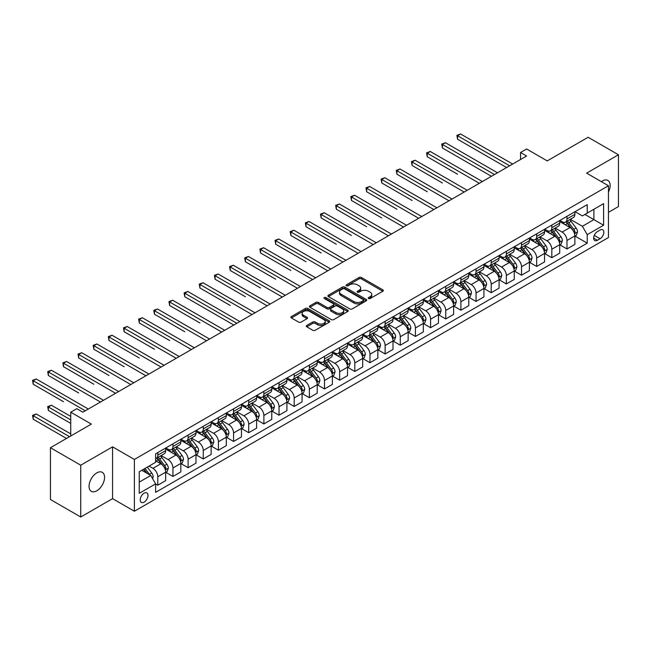 <?xml version="1.0" encoding="UTF-8"?>
<svg xmlns="http://www.w3.org/2000/svg" width="651" height="651" viewBox="0 0 651 651"><rect width="100%" height="100%" fill="white"/><g stroke="black" fill="none" stroke-linecap="round" stroke-linejoin="round"><path stroke-width="0.98" d="M368.547 298.532A1.18 0.684 0 0 0 370.207 298.532L382.853 291.233A1.684 0.968 0 0 0 383.349 290.549A1.684 0.968 0 0 0 382.853 289.858L361.435 277.497A1.684 0.968 0 0 0 359.051 277.497L346.405 284.796A1.18 0.684 0 0 0 346.063 285.276A1.18 0.684 0 0 0 346.405 285.756A1.18 0.684 0 0 0 348.073 285.756L349.709 284.812A5.387 3.109 0 0 1 357.326 284.812L359.116 285.838A5.387 3.109 0 0 1 360.695 288.043A5.387 3.109 0 0 1 359.116 290.24L357.48 291.184A1.18 0.684 0 0 0 357.13 291.664A1.18 0.684 0 0 0 357.48 292.144A1.18 0.684 0 0 0 359.14 292.144L360.776 291.2A5.387 3.109 0 0 1 368.393 291.2L370.183 292.234A5.387 3.109 0 0 1 371.762 294.431A5.387 3.109 0 0 1 370.183 296.628L368.547 297.572A1.18 0.684 0 0 0 368.197 298.052A1.18 0.684 0 0 0 368.547 298.532L368.547 297.572M96.812 490.797A10.977 6.339 120 0 0 103.973 481.13A10.977 6.339 120 0 0 102.297 472.341A10.977 6.339 120 0 0 96.812 472.878A10.977 6.339 120 0 0 89.643 482.554A10.977 6.339 120 0 0 91.319 491.342A10.977 6.339 120 0 0 96.812 490.797M608.449 192.045A10.977 6.339 120 0 0 607.871 180.449A10.977 6.339 120 0 0 602.387 180.986A10.977 6.339 120 0 0 601.361 181.662M144.091 502.141A5.485 3.165 120 0 0 147.679 497.307A5.485 3.165 120 0 0 146.833 492.913A5.485 3.165 120 0 0 144.091 493.181A5.485 3.165 120 0 0 140.51 498.015A5.485 3.165 120 0 0 141.348 502.409A5.485 3.165 120 0 0 144.091 502.141M306.808 325.451A1.684 0.968 0 0 0 306.32 326.143A1.684 0.968 0 0 0 306.808 326.826L312.822 330.293A1.684 0.968 0 0 0 315.198 330.293L329.243 322.188A1.684 0.968 0 0 0 329.731 321.504A1.684 0.968 0 0 0 329.243 320.813L307.825 308.444A1.684 0.968 0 0 0 305.441 308.444L291.396 316.557A1.684 0.968 0 0 0 290.907 317.24A1.684 0.968 0 0 0 291.396 317.932L298.654 322.123A1.684 0.968 0 0 0 301.039 322.123L307.044 318.648A1.684 0.968 0 0 0 307.541 317.965A1.684 0.968 0 0 0 307.044 317.273L303.447 315.198A4.5 2.596 0 0 1 302.129 313.359A4.5 2.596 0 0 1 304.912 310.958A4.5 2.596 0 0 1 309.811 311.52L323.913 319.665A4.5 2.596 0 0 1 325.24 321.504A4.5 2.596 0 0 1 322.457 323.905A4.5 2.596 0 0 1 317.55 323.335L315.198 321.985A1.684 0.968 0 0 0 312.822 321.985L306.808 325.451L306.808 326.826L312.822 323.384L312.822 321.985M608.449 212.348L618.45 206.57L618.45 154.775L588.138 137.271L547.222 160.903L526.61 148.998L520.548 152.497L526.61 155.996L82.864 412.189L76.802 408.69L70.739 412.189L70.739 435.991M80.74 465.213L80.74 517.016L112.566 498.642L112.566 446.838L80.74 465.213L50.436 447.717L91.352 424.094L70.739 412.189M112.566 446.838L134.391 459.443L608.449 185.747L608.449 237.55L134.391 511.238L134.391 459.443M618.45 154.775L586.624 173.15L608.449 185.747M349.831 308.924A1.684 0.968 0 0 0 352.207 308.924L366.253 300.819A1.684 0.968 0 0 0 366.749 300.135A1.684 0.968 0 0 0 366.253 299.444L344.835 287.075A1.684 0.968 0 0 0 342.45 287.075L328.413 295.188A1.684 0.968 0 0 0 327.917 295.871A1.684 0.968 0 0 0 328.413 296.563L349.831 308.924M324.776 298.793A1.18 0.684 0 0 1 325.972 298.955L325.972 297.556L347.748 310.128A1.684 0.968 0 0 1 348.244 310.82A1.684 0.968 0 0 1 347.748 311.503L333.703 319.608A1.684 0.968 0 0 1 331.326 319.608L309.9 307.248L309.9 305.872A1.684 0.968 0 0 0 309.412 306.556A1.684 0.968 0 0 0 309.9 307.248M309.9 305.872L315.914 302.398A1.684 0.968 0 0 1 318.29 302.398L326.981 307.418A1.684 0.968 0 0 0 329.365 307.418L333.345 305.116A1.684 0.968 0 0 0 333.841 304.424A1.684 0.968 0 0 0 333.345 303.74L324.304 298.516A1.18 0.684 0 0 1 323.962 298.036A1.18 0.684 0 0 1 324.686 297.409A1.18 0.684 0 0 1 325.972 297.556M80.74 517.016L50.436 499.512L50.436 447.717M600.084 230.055L597.415 231.601A5.314 3.068 120 0 0 593.94 236.28A5.314 3.068 120 0 0 594.754 240.544A5.314 3.068 120 0 0 597.415 240.276L600.084 238.738A5.314 3.068 120 0 0 603.55 234.051A5.314 3.068 120 0 0 602.736 229.795A5.314 3.068 120 0 0 600.084 230.055M575.045 211.681L582.385 215.92L587.226 213.121L587.226 204.65L155.613 453.845L155.613 462.308L139.241 471.763L139.241 493.32L155.613 483.872L155.613 492.343L587.226 243.149L587.226 234.677L582.385 226.279L570.325 219.314M587.226 213.121L603.599 203.665L603.599 225.23L587.226 234.677M112.566 498.642L134.391 511.238M520.548 152.497L520.548 159.495M584.923 214.448L593.899 219.631L593.899 209.264L603.599 203.665M582.385 226.279L593.899 219.631L603.599 225.23M139.241 482.122L150.763 475.474L141.788 470.291M155.613 483.937L157.794 485.198L157.794 476.727A6.86 3.963 -120 0 0 152.944 468.329L149.063 466.092M157.794 485.198L165.671 480.65L165.671 472.178A6.86 3.963 -120 0 0 160.821 463.781L155.613 460.77M165.859 472.357L172.946 476.451L172.946 467.979A6.86 3.963 -120 0 0 168.096 459.582L161.139 455.562M172.946 476.451L180.832 471.902L180.832 463.431A6.86 3.963 -120 0 0 175.982 455.033L165.671 449.084M181.011 463.61L188.106 467.703L188.106 459.232A6.86 3.963 -120 0 0 183.256 450.834L176.291 446.814M188.106 467.703L195.984 463.154L195.984 454.683A6.86 3.963 -120 0 0 191.134 446.285L180.832 440.328M196.163 454.854L203.258 458.955L203.258 450.484A6.86 3.963 -120 0 0 198.409 442.086L191.443 438.058M203.258 458.955L211.136 454.398L211.136 445.935A6.86 3.963 -120 0 0 206.286 437.529L195.984 431.58M211.323 446.106L218.41 450.199L218.41 441.736A6.86 3.963 -120 0 0 213.561 433.33L206.603 429.31M218.41 450.199L226.296 445.65L226.296 437.179A6.86 3.963 -120 0 0 221.446 428.781L211.136 422.833M226.475 437.358L233.571 441.451L233.571 432.98A6.86 3.963 -120 0 0 228.721 424.582L221.755 420.562M233.571 441.451L241.448 436.902L241.448 428.431A6.86 3.963 -120 0 0 236.598 420.033L226.296 414.085M241.635 428.61L248.723 432.703L248.723 424.232A6.86 3.963 -120 0 0 243.873 415.834L236.907 411.814M248.723 432.703L256.608 428.155L256.608 419.683A6.86 3.963 -120 0 0 251.758 411.286L241.448 405.337M256.787 419.854L263.883 423.956L263.883 415.484A6.86 3.963 -120 0 0 259.033 407.087L252.067 403.067M263.883 423.956L271.76 419.407L271.76 410.936A6.86 3.963 -120 0 0 266.91 402.53L256.608 396.581M271.939 411.106L279.035 415.2L279.035 406.737A6.86 3.963 -120 0 0 274.185 398.331L267.219 394.311M279.035 415.2L286.912 410.651L286.912 402.18A6.86 3.963 -120 0 0 282.062 393.782L271.76 387.833M287.099 402.359L294.187 406.452L294.187 397.981A6.86 3.963 -120 0 0 289.337 389.583L282.379 385.563M294.187 406.452L302.072 401.903L302.072 393.432A6.86 3.963 -120 0 0 297.222 385.034L286.912 379.085M302.251 393.611L309.347 397.704L309.347 389.233A6.86 3.963 -120 0 0 304.497 380.835L297.531 376.815M309.347 397.704L317.224 393.155L317.224 384.684A6.86 3.963 -120 0 0 312.374 376.286L302.072 370.338M317.403 384.855L324.499 388.956L324.499 380.485A6.86 3.963 -120 0 0 319.649 372.087L312.683 368.067M324.499 388.956L332.384 384.407L332.384 375.936A6.86 3.963 -120 0 0 327.534 367.53L317.224 361.582M332.563 376.107L339.651 380.2L339.651 371.737A6.86 3.963 -120 0 0 334.809 363.331L327.844 359.311M339.651 380.2L347.536 375.651L347.536 367.18A6.86 3.963 -120 0 0 342.686 358.782L332.384 352.834M347.715 367.359L354.811 371.452L354.811 362.981A6.86 3.963 -120 0 0 349.961 354.583L342.996 350.563M354.811 371.452L362.688 366.904L362.688 358.432A6.86 3.963 -120 0 0 357.838 350.035L347.536 344.086M362.876 358.611L369.963 362.705L369.963 354.234A6.86 3.963 -120 0 0 365.113 345.836L358.156 341.816M369.963 362.705L377.849 358.156L377.849 349.685A6.86 3.963 -120 0 0 372.999 341.287L362.688 335.338M378.028 349.856L385.123 353.957L385.123 345.486A6.86 3.963 -120 0 0 380.274 337.088L373.308 333.068M385.123 353.957L393.001 349.408L393.001 340.937A6.86 3.963 -120 0 0 388.151 332.531L377.849 326.582M393.18 341.108L400.275 345.201L400.275 336.738A6.86 3.963 -120 0 0 395.426 328.332L388.46 324.312M400.275 345.201L408.153 340.652L408.153 332.181A6.86 3.963 -120 0 0 403.311 323.783L393.001 317.834M408.34 332.36L415.428 336.453L415.428 327.982A6.86 3.963 -120 0 0 410.578 319.584L403.62 315.564M415.428 336.453L423.313 331.904L423.313 323.433A6.86 3.963 -120 0 0 418.463 315.035L408.153 309.087M423.492 323.612L430.588 327.705L430.588 319.234A6.86 3.963 -120 0 0 425.738 310.836L418.772 306.816M430.588 327.705L438.465 323.156L438.465 314.685A6.86 3.963 -120 0 0 433.615 306.287L423.313 300.339M438.652 314.864L445.74 318.957L445.74 310.486A6.86 3.963 -120 0 0 440.89 302.088L433.932 298.068M445.74 318.957L453.625 314.409L453.625 305.937A6.86 3.963 -120 0 0 448.775 297.54L438.465 291.583M453.804 306.108L460.9 310.21L460.9 301.738A6.86 3.963 -120 0 0 456.05 293.332L449.084 289.313M460.9 310.21L468.777 305.653L468.777 297.19A6.86 3.963 -120 0 0 463.927 288.784L453.625 282.835M468.956 297.361L476.052 301.454L476.052 292.983A6.86 3.963 -120 0 0 471.202 284.585L464.236 280.565M476.052 301.454L483.929 296.905L483.929 288.434A6.86 3.963 -120 0 0 479.079 280.036L468.777 274.087M484.116 288.613L491.204 292.706L491.204 284.235A6.86 3.963 -120 0 0 486.354 275.837L479.396 271.817M491.204 292.706L499.089 288.157L499.089 279.686A6.86 3.963 -120 0 0 494.239 271.288L483.929 265.339M499.268 279.865L506.364 283.958L506.364 275.487A6.86 3.963 -120 0 0 501.514 267.089L494.548 263.069M506.364 283.958L514.241 279.409L514.241 270.938A6.86 3.963 -120 0 0 509.391 262.54L499.089 256.584M514.428 271.109L521.516 275.21L521.516 266.739A6.86 3.963 -120 0 0 516.666 258.333L509.7 254.313M521.516 275.21L529.401 270.653L529.401 262.19A6.86 3.963 -120 0 0 524.551 253.784L514.241 247.836M529.58 262.361L536.676 266.454L536.676 257.983A6.86 3.963 -120 0 0 531.826 249.585L524.861 245.565M536.676 266.454L544.553 261.905L544.553 253.434A6.86 3.963 -120 0 0 539.703 245.036L529.401 239.088M544.732 253.613L551.828 257.706L551.828 249.235A6.86 3.963 -120 0 0 546.978 240.837L540.013 236.818M551.828 257.706L559.705 253.158L559.705 244.686A6.86 3.963 -120 0 0 554.855 236.289L544.553 230.34M559.893 244.866L566.98 248.959L566.98 240.488A6.86 3.963 -120 0 0 562.13 232.09L555.173 228.07M566.98 248.959L574.866 244.41L574.866 235.939A6.86 3.963 -120 0 0 570.016 227.541L559.705 221.584M559.893 220.429L562.13 221.731A6.86 3.963 -120 0 0 565.564 222.064A6.86 3.963 -120 0 0 566.98 218.931L566.98 216.335M544.732 229.185L546.978 230.478A6.86 3.963 -120 0 0 550.404 230.82A6.86 3.963 -120 0 0 551.828 227.679L551.828 225.083M529.58 237.932L531.826 239.226A6.86 3.963 -120 0 0 535.252 239.568A6.86 3.963 -120 0 0 536.676 236.427L536.676 233.839M514.428 246.68L516.666 247.974A6.86 3.963 -120 0 0 520.1 248.316A6.86 3.963 -120 0 0 521.516 245.175L521.516 242.587M499.268 255.428L501.514 256.73A6.86 3.963 -120 0 0 504.94 257.064A6.86 3.963 -120 0 0 506.364 253.931L506.364 251.335M484.116 264.184L486.354 265.478A6.86 3.963 -120 0 0 489.788 265.82A6.86 3.963 -120 0 0 491.204 262.678L491.204 260.083M468.956 272.932L471.202 274.226A6.86 3.963 -120 0 0 474.628 274.567A6.86 3.963 -120 0 0 476.052 271.426L476.052 268.839M453.804 281.68L456.05 282.973A6.86 3.963 -120 0 0 459.476 283.315A6.86 3.963 -120 0 0 460.9 280.174L460.9 277.586M438.652 290.427L440.89 291.729A6.86 3.963 -120 0 0 444.324 292.063A6.86 3.963 -120 0 0 445.74 288.922L445.74 286.334M423.492 299.183L425.738 300.477A6.86 3.963 -120 0 0 429.164 300.819A6.86 3.963 -120 0 0 430.588 297.678L430.588 295.082M408.34 307.931L410.578 309.225A6.86 3.963 -120 0 0 414.012 309.567A6.86 3.963 -120 0 0 415.428 306.426L415.428 303.838M393.18 316.679L395.426 317.973A6.86 3.963 -120 0 0 398.851 318.315A6.86 3.963 -120 0 0 400.275 315.174L400.275 312.586M378.028 325.427L380.274 326.729A6.86 3.963 -120 0 0 383.699 327.062A6.86 3.963 -120 0 0 385.123 323.921L385.123 321.334M362.876 334.183L365.113 335.477A6.86 3.963 -120 0 0 368.547 335.818A6.86 3.963 -120 0 0 369.963 332.677L369.963 330.081M347.715 342.931L349.961 344.224A6.86 3.963 -120 0 0 353.387 344.566A6.86 3.963 -120 0 0 354.811 341.425L354.811 338.837M332.563 351.678L334.809 352.972A6.86 3.963 -120 0 0 338.235 353.314A6.86 3.963 -120 0 0 339.651 350.173L339.651 347.585M317.403 360.426L319.649 361.72A6.86 3.963 -120 0 0 323.083 362.062A6.86 3.963 -120 0 0 324.499 358.921L324.499 356.333M302.251 369.182L304.497 370.476A6.86 3.963 -120 0 0 307.923 370.81A6.86 3.963 -120 0 0 309.347 367.677L309.347 365.081M287.099 377.93L289.337 379.224A6.86 3.963 -120 0 0 292.771 379.566A6.86 3.963 -120 0 0 294.187 376.424L294.187 373.837M271.939 386.678L274.185 387.972A6.86 3.963 -120 0 0 277.611 388.313A6.86 3.963 -120 0 0 279.035 385.172L279.035 382.585M256.787 395.426L259.033 396.719A6.86 3.963 -120 0 0 262.459 397.061A6.86 3.963 -120 0 0 263.883 393.92L263.883 391.332M241.635 404.181L243.873 405.475A6.86 3.963 -120 0 0 247.307 405.809A6.86 3.963 -120 0 0 248.723 402.676L248.723 400.08M226.475 412.929L228.721 414.223A6.86 3.963 -120 0 0 232.147 414.565A6.86 3.963 -120 0 0 233.571 411.424L233.571 408.836M211.323 421.677L213.561 422.971A6.86 3.963 -120 0 0 216.995 423.313A6.86 3.963 -120 0 0 218.41 420.172L218.41 417.584M196.163 430.425L198.409 431.719A6.86 3.963 -120 0 0 201.834 432.061A6.86 3.963 -120 0 0 203.258 428.919L203.258 426.332M181.011 439.181L183.256 440.475A6.86 3.963 -120 0 0 186.682 440.808A6.86 3.963 -120 0 0 188.106 437.675L188.106 435.08M165.859 447.929L168.096 449.223A6.86 3.963 -120 0 0 171.53 449.564A6.86 3.963 -120 0 0 172.946 446.423L172.946 443.836M575.045 236.11L587.226 243.149M565.564 222.064L573.441 217.515A6.86 3.963 -120 0 0 574.866 214.374L574.866 211.787M550.404 230.82L558.289 226.263A6.86 3.963 -120 0 0 559.705 223.13L559.705 220.534M535.252 239.568L543.129 235.019A6.86 3.963 -120 0 0 544.553 231.878L544.553 229.29M520.1 248.316L527.977 243.767A6.86 3.963 -120 0 0 529.401 240.626L529.401 238.038M504.94 257.064L512.825 252.515A6.86 3.963 -120 0 0 514.241 249.374L514.241 246.786M489.788 265.82L497.665 261.263A6.86 3.963 -120 0 0 499.089 258.13L499.089 255.534M474.628 274.567L482.513 270.019A6.86 3.963 -120 0 0 483.929 266.877L483.929 264.29M459.476 283.315L467.353 278.766A6.86 3.963 -120 0 0 468.777 275.625L468.777 273.038M444.324 292.063L452.201 287.514A6.86 3.963 -120 0 0 453.625 284.373L453.625 281.785M429.164 300.819L437.049 296.262A6.86 3.963 -120 0 0 438.465 293.129L438.465 290.533M414.012 309.567L421.889 305.018A6.86 3.963 -120 0 0 423.313 301.877L423.313 299.289M398.851 318.315L406.737 313.766A6.86 3.963 -120 0 0 408.153 310.625L408.153 308.037M383.699 327.062L391.585 322.514A6.86 3.963 -120 0 0 393.001 319.372L393.001 316.785M368.547 335.818L376.424 331.261A6.86 3.963 -120 0 0 377.849 328.128L377.849 325.533M353.387 344.566L361.272 340.017A6.86 3.963 -120 0 0 362.688 336.876L362.688 334.288M338.235 353.314L346.112 348.765A6.86 3.963 -120 0 0 347.536 345.624L347.536 343.036M323.083 362.062L330.96 357.513A6.86 3.963 -120 0 0 332.384 354.372L332.384 351.784M307.923 370.81L315.808 366.261A6.86 3.963 -120 0 0 317.224 363.128L317.224 360.532M292.771 379.566L300.648 375.017A6.86 3.963 -120 0 0 302.072 371.876L302.072 369.28M277.611 388.313L285.496 383.764A6.86 3.963 -120 0 0 286.912 380.623L286.912 378.036M262.459 397.061L270.336 392.512A6.86 3.963 -120 0 0 271.76 389.371L271.76 386.784M247.307 405.809L255.184 401.26A6.86 3.963 -120 0 0 256.608 398.119L256.608 395.531M232.147 414.565L240.032 410.016A6.86 3.963 -120 0 0 241.448 406.875L241.448 404.279M216.995 423.313L224.872 418.764A6.86 3.963 -120 0 0 226.296 415.623L226.296 413.035M201.834 432.061L209.72 427.512A6.86 3.963 -120 0 0 211.136 424.371L211.136 421.783M186.682 440.808L194.559 436.26A6.86 3.963 -120 0 0 195.984 433.118L195.984 430.531M171.53 449.564L179.407 445.015A6.86 3.963 -120 0 0 180.832 441.874L180.832 439.279M155.613 458.589A6.86 3.963 -120 0 0 156.37 458.312L164.255 453.763A6.86 3.963 -120 0 0 165.671 450.622L165.671 448.034M156.37 458.312A6.86 3.963 -120 0 0 157.794 455.171L157.794 452.583M150.763 475.474L155.613 483.872M369.019 298.703L370.183 298.028A5.387 3.109 0 0 0 371.762 295.831L371.762 294.431M360.695 288.043L360.695 289.443A5.387 3.109 0 0 1 359.116 291.64L357.944 292.315M382.829 291.249L361.435 278.897A1.684 0.968 0 0 0 359.051 278.897L346.877 285.919M366.228 300.835L344.835 288.483A1.684 0.968 0 0 0 342.45 288.483L328.43 296.571L328.413 295.188M363.282 300.616A1.18 0.684 0 0 0 363.624 300.135A1.18 0.684 0 0 0 363.282 299.655L344.477 288.8A1.18 0.684 0 0 0 342.808 288.8L341.083 289.793A5.387 3.109 0 0 0 339.505 291.99A5.387 3.109 0 0 0 341.083 294.187L353.932 301.608A5.387 3.109 0 0 0 361.549 301.608L363.282 300.616L363.282 302.015A1.18 0.684 0 0 0 363.624 301.535L363.624 300.135M339.505 291.99L339.505 293.389A5.387 3.109 0 0 0 341.083 295.587L341.083 294.187M363.282 302.015L361.549 303.008A5.387 3.109 0 0 1 353.932 303.008L341.083 295.587M309.925 307.256L315.914 303.797L315.914 302.398M333.841 304.424L333.841 305.824A1.684 0.968 0 0 1 333.345 306.515L329.365 308.818A1.684 0.968 0 0 1 326.981 308.818L318.29 303.797A1.684 0.968 0 0 0 315.914 303.797M325.972 298.955L347.724 311.52M335.997 312.618A4.5 2.596 0 0 0 340.904 313.188A4.5 2.596 0 0 0 343.679 310.779A4.5 2.596 0 0 0 342.361 308.948L337.397 306.076A1.684 0.968 0 0 0 335.013 306.076L331.025 308.379A1.684 0.968 0 0 0 330.537 309.062A1.684 0.968 0 0 0 331.025 309.754L335.997 312.618L335.997 314.018A4.5 2.596 0 0 0 340.904 314.588A4.5 2.596 0 0 0 343.679 312.179L343.679 310.779M330.537 309.062L330.537 310.462A1.684 0.968 0 0 0 331.025 311.154L331.025 309.754M335.997 314.018L331.025 311.154M325.24 321.504L325.24 322.904A4.5 2.596 0 0 1 322.457 325.305A4.5 2.596 0 0 1 317.55 324.735L315.198 323.384A1.684 0.968 0 0 0 312.822 323.384M302.129 313.359L302.129 314.759A4.5 2.596 0 0 0 303.447 316.598L303.447 315.198M307.044 317.273L307.044 318.648L303.447 316.598M329.219 322.204L307.825 309.843A1.684 0.968 0 0 0 305.441 309.843L291.42 317.94L291.396 316.557M574.866 236.215L576.322 235.377L577.527 231.878A4.541 2.62 -120 0 0 576.078 228.005L571.13 221.397A13.118 7.576 -120 0 0 569.698 219.68M564.767 224.505A13.118 7.576 -120 0 0 562.082 221.698M574.451 233.432L575.077 232.073A4.541 2.62 -120 0 0 573.775 229.339L568.819 222.723A13.118 7.576 -120 0 0 567.395 221.014M566.175 221.714A10.888 6.282 60 0 1 567.957 223.749L572.148 229.347M457.563 174.232L427.251 156.736L427.251 153.237L430.287 151.488L482.358 181.548M565.939 221.853A13.118 7.576 60 0 1 567.371 223.562L570.658 227.964M509.635 165.802L457.563 135.733L460.591 133.984L512.671 164.052M506.608 167.551L457.563 139.233L457.563 135.733L456.896 135.351L460.591 133.984M457.563 139.233L456.896 135.351M559.705 244.971L561.162 244.125L562.374 240.626A4.541 2.62 -120 0 0 560.926 236.761L555.97 230.145A13.118 7.576 -120 0 0 554.538 228.428M549.615 233.261A13.118 7.576 -120 0 0 546.93 230.446M559.299 242.188L559.925 240.821A4.541 2.62 -120 0 0 558.623 238.087L553.667 231.471A13.118 7.576 -120 0 0 552.235 229.762M551.015 230.462A10.888 6.282 60 0 1 552.805 232.497L556.996 238.095M442.403 182.988L412.099 165.484L412.099 161.985L415.126 160.236L467.198 190.295M550.779 230.6A13.118 7.576 60 0 1 552.211 232.317L555.506 236.712M544.553 253.719L546.01 252.881L547.222 249.374A4.541 2.62 -120 0 0 545.774 245.508L540.818 238.893A13.118 7.576 -120 0 0 539.386 237.184M534.455 242.009A13.118 7.576 -120 0 0 531.769 239.202M544.138 250.936L544.765 249.569A4.541 2.62 -120 0 0 543.463 246.835L538.515 240.227A13.118 7.576 -120 0 0 537.083 238.51M535.863 239.218A10.888 6.282 60 0 1 537.645 241.244L541.844 246.843M427.251 191.736L396.939 174.232L396.939 170.733L399.974 168.983L452.046 199.051M535.627 239.348A13.118 7.576 60 0 1 537.059 241.065L540.354 245.46M529.401 262.467L530.85 261.629L532.062 258.13A4.541 2.62 -120 0 0 530.614 254.256L525.658 247.649A13.118 7.576 -120 0 0 524.226 245.932M519.303 250.757A13.118 7.576 -120 0 0 516.617 247.95M528.986 259.684L529.613 258.317A4.541 2.62 -120 0 0 528.311 255.591L523.355 248.975A13.118 7.576 -120 0 0 521.923 247.258M520.702 247.966A10.888 6.282 60 0 1 522.493 250L526.683 255.591M412.099 200.484L381.787 182.98L381.787 179.481L384.814 177.731L436.894 207.799M520.475 248.104A13.118 7.576 60 0 1 521.899 249.813L525.194 254.207M494.483 174.549L442.403 144.481L445.439 142.732L497.51 172.8M491.448 176.299L442.403 147.98L442.403 144.481L441.744 144.099L445.439 142.732M442.403 147.98L441.744 144.099M479.323 183.297L426.584 152.847L430.287 151.488M427.251 156.736L426.584 152.847M464.171 192.045L411.432 161.603L415.126 160.236M412.099 165.484L411.432 161.603M514.241 271.215L515.698 270.377L516.91 266.877A4.541 2.62 -120 0 0 515.462 263.004L510.506 256.396A13.118 7.576 -120 0 0 509.074 254.679M504.151 259.505A13.118 7.576 -120 0 0 501.465 256.697M513.826 268.432L514.453 267.073A4.541 2.62 -120 0 0 513.159 264.339L508.203 257.723A13.118 7.576 -120 0 0 506.771 256.014M505.55 256.714A10.888 6.282 60 0 1 507.341 258.748L511.531 264.347M396.939 209.231L366.635 191.736L366.635 188.237L369.662 186.487L421.734 216.547M505.314 256.852A13.118 7.576 60 0 1 506.747 258.561L510.042 262.963M449.011 200.801L396.272 170.35L399.974 168.983M396.939 174.232L396.272 170.35M499.089 279.963L500.546 279.124L501.758 275.625A4.541 2.62 -120 0 0 500.302 271.76L495.354 265.144A13.118 7.576 -120 0 0 493.922 263.427M488.991 268.261A13.118 7.576 -120 0 0 486.305 265.445M498.674 277.18L499.301 275.821A4.541 2.62 -120 0 0 497.999 273.086L493.043 266.471A13.118 7.576 -120 0 0 491.619 264.762M490.398 265.462A10.888 6.282 60 0 1 492.18 267.496L496.371 273.094M381.787 217.979L351.475 200.484L351.475 196.984L354.51 195.235L406.582 225.295M490.162 265.6A13.118 7.576 60 0 1 491.595 267.317L494.882 271.711M483.929 288.719L485.386 287.872L486.598 284.373A4.541 2.62 -120 0 0 485.15 280.508L480.194 273.892A13.118 7.576 -120 0 0 478.762 272.183M473.838 277.009A13.118 7.576 -120 0 0 471.153 274.201M483.522 285.935L484.149 284.568A4.541 2.62 -120 0 0 482.847 281.834L477.891 275.227A13.118 7.576 -120 0 0 476.459 273.51M475.238 274.217A10.888 6.282 60 0 1 477.028 276.244L481.219 281.842M366.635 226.735L336.323 209.231L336.323 205.732L339.35 203.983L391.422 234.051M475.002 274.348A13.118 7.576 60 0 1 476.434 276.065L479.73 280.459M468.777 297.466L470.234 296.628L471.446 293.129A4.541 2.62 -120 0 0 469.998 289.256L465.042 282.64A13.118 7.576 -120 0 0 463.61 280.931M458.678 285.756A13.118 7.576 -120 0 0 455.993 282.949M468.362 294.683L468.989 293.316A4.541 2.62 -120 0 0 467.687 290.59L462.739 283.974A13.118 7.576 -120 0 0 461.307 282.257M460.086 282.965A10.888 6.282 60 0 1 461.868 285L466.067 290.59M351.475 235.483L321.163 217.979L321.163 214.48L324.198 212.731L376.27 242.799M459.85 283.095A13.118 7.576 60 0 1 461.282 284.812L464.578 289.207M453.625 306.214L455.073 305.376L456.286 301.877A4.541 2.62 -120 0 0 454.837 298.003L449.882 291.396A13.118 7.576 -120 0 0 448.458 289.679M443.526 294.504A13.118 7.576 -120 0 0 440.841 291.697M453.21 303.431L453.837 302.072A4.541 2.62 -120 0 0 452.535 299.338L447.579 292.722A13.118 7.576 -120 0 0 446.147 291.013M444.926 291.713A10.888 6.282 60 0 1 446.716 293.747L450.907 299.346M336.323 244.231L306.011 226.735L306.011 223.236L309.038 221.478L361.118 251.546M444.698 291.851A13.118 7.576 60 0 1 446.13 293.56L449.418 297.963M438.465 314.962L439.921 314.124L441.134 310.625A4.541 2.62 -120 0 0 439.685 306.759L434.73 300.144A13.118 7.576 -120 0 0 433.297 298.427M428.374 303.26A13.118 7.576 -120 0 0 425.689 300.445M438.05 312.179L438.684 310.82A4.541 2.62 -120 0 0 437.382 308.086L432.427 301.47A13.118 7.576 -120 0 0 430.995 299.761M429.774 300.461A10.888 6.282 60 0 1 431.564 302.495L435.755 308.094M321.163 252.979L290.859 235.483L290.859 231.984L293.886 230.234L345.958 260.294M429.538 300.599A13.118 7.576 60 0 1 430.97 302.316L434.266 306.711M433.859 209.549L381.12 179.098L384.814 177.731M381.787 182.98L381.12 179.098M418.707 218.297L365.968 187.846L369.662 186.487M366.635 191.736L365.968 187.846M403.547 227.044L350.808 196.602L354.51 195.235M351.475 200.484L350.808 196.602M388.395 235.8L335.656 205.35L339.35 203.983M336.323 209.231L335.656 205.35M373.243 244.548L320.495 214.098L324.198 212.731M321.163 217.979L320.495 214.098M423.313 323.718L424.769 322.872L425.982 319.372A4.541 2.62 -120 0 0 424.525 315.507L419.578 308.891A13.118 7.576 -120 0 0 418.145 307.182M413.214 312.008A13.118 7.576 -120 0 0 410.529 309.192M422.898 320.935L423.524 319.568A4.541 2.62 -120 0 0 422.222 316.834L417.275 310.226A13.118 7.576 -120 0 0 415.843 308.509M414.622 309.217A10.888 6.282 60 0 1 416.404 311.243L420.595 316.842M306.011 261.735L275.699 244.231L275.699 240.732L278.734 238.982L330.806 269.042M414.386 309.347A13.118 7.576 60 0 1 415.818 311.064L419.106 315.458M358.083 253.296L305.343 222.845L309.038 221.478M306.011 226.735L305.343 222.845M408.153 332.466L409.609 331.628L410.822 328.128A4.541 2.62 -120 0 0 409.373 324.255L404.417 317.639A13.118 7.576 -120 0 0 402.985 315.93M398.062 320.756A13.118 7.576 -120 0 0 395.377 317.948M407.746 329.683L408.372 328.316A4.541 2.62 -120 0 0 407.07 325.59L402.115 318.974A13.118 7.576 -120 0 0 400.682 317.257M399.462 317.965A10.888 6.282 60 0 1 401.252 319.999L405.443 325.59M290.859 270.482L260.546 252.979L260.546 249.479L263.574 247.73L315.645 277.798M399.226 318.095A13.118 7.576 60 0 1 400.658 319.812L403.954 324.206M342.931 262.044L290.191 231.593L293.886 230.234M290.859 235.483L290.191 231.593M393.001 341.214L394.457 340.375L395.67 336.876A4.541 2.62 -120 0 0 394.221 333.003L389.265 326.395A13.118 7.576 -120 0 0 387.833 324.678M382.91 329.504A13.118 7.576 -120 0 0 380.225 326.696M392.586 338.43L393.212 337.072A4.541 2.62 -120 0 0 391.918 334.337L386.963 327.722A13.118 7.576 -120 0 0 385.53 326.005M384.31 326.712A10.888 6.282 60 0 1 386.1 328.747L390.291 334.337M275.699 279.23L245.386 261.735L245.386 258.235L248.422 256.478L300.493 286.546M384.074 326.851A13.118 7.576 60 0 1 385.506 328.56L388.802 332.962M327.77 270.8L275.031 240.349L278.734 238.982M275.699 244.231L275.031 240.349M377.849 349.961L379.297 349.123L380.51 345.624A4.541 2.62 -120 0 0 379.061 341.759L374.105 335.143A13.118 7.576 -120 0 0 372.681 333.426M367.75 338.26A13.118 7.576 -120 0 0 365.065 335.444M377.434 347.178L378.06 345.819A4.541 2.62 -120 0 0 376.758 343.085L371.802 336.469A13.118 7.576 -120 0 0 370.37 334.76M369.158 335.46A10.888 6.282 60 0 1 370.94 337.495L375.131 343.093M260.546 287.978L230.234 270.482L230.234 266.983L233.261 265.234L285.341 295.294M368.922 335.599A13.118 7.576 60 0 1 370.354 337.316L373.641 341.71M312.618 279.548L259.879 249.097L263.574 247.73M260.546 252.979L259.879 249.097M362.688 358.717L364.145 357.871L365.357 354.372A4.541 2.62 -120 0 0 363.909 350.507L358.953 343.891A13.118 7.576 -120 0 0 357.521 342.182M352.598 347.007A13.118 7.576 -120 0 0 349.912 344.192M362.273 355.934L362.908 354.567A4.541 2.62 -120 0 0 361.606 351.833L356.65 345.225A13.118 7.576 -120 0 0 355.218 343.508M353.998 344.216A10.888 6.282 60 0 1 355.788 346.242L359.979 351.841M245.386 296.734L215.082 279.23L215.082 275.731L218.109 273.981L270.181 304.041M353.762 344.346A13.118 7.576 60 0 1 355.194 346.063L358.489 350.458M297.466 288.295L244.719 257.845L248.422 256.478M245.386 261.735L244.719 257.845M347.536 367.465L348.993 366.627L350.205 363.128A4.541 2.62 -120 0 0 348.749 359.254L343.801 352.639A13.118 7.576 -120 0 0 342.369 350.93M337.438 355.755A13.118 7.576 -120 0 0 334.752 352.948M347.121 364.682L347.748 363.315A4.541 2.62 -120 0 0 346.446 360.581L341.498 353.973A13.118 7.576 -120 0 0 340.066 352.256M338.845 352.964A10.888 6.282 60 0 1 340.628 354.99L344.827 360.589M230.234 305.482L199.922 287.978L199.922 284.479L202.957 282.729L255.029 312.797M338.61 353.094A13.118 7.576 60 0 1 340.042 354.811L343.337 359.206M282.306 297.043L229.567 266.593L233.261 265.234M230.234 270.482L229.567 266.593M332.384 376.213L333.833 375.375L335.045 371.876A4.541 2.62 -120 0 0 333.597 368.002L328.641 361.395A13.118 7.576 -120 0 0 327.209 359.678M322.286 364.503A13.118 7.576 -120 0 0 319.6 361.696M331.969 373.43L332.596 372.071A4.541 2.62 -120 0 0 331.294 369.337L326.338 362.721A13.118 7.576 -120 0 0 324.906 361.004M323.685 361.712A10.888 6.282 60 0 1 325.476 363.746L329.666 369.337M215.082 314.23L233.807 325.044M323.457 361.85A13.118 7.576 60 0 1 324.882 363.559L328.177 367.961M317.224 384.961L318.681 384.123L319.893 380.623A4.541 2.62 -120 0 0 318.445 376.758L313.489 370.142A13.118 7.576 -120 0 0 312.057 368.425M307.134 373.259A13.118 7.576 -120 0 0 304.448 370.443M316.809 382.178L317.436 380.819A4.541 2.62 -120 0 0 316.142 378.085L311.186 371.469A13.118 7.576 -120 0 0 309.754 369.76M308.533 370.46A10.888 6.282 60 0 1 310.324 372.494L314.514 378.093M199.922 322.977L169.61 305.482L169.61 301.983L172.645 300.233L224.717 330.293M308.297 370.598A13.118 7.576 60 0 1 309.73 372.315L313.025 376.709M302.072 393.717L303.529 392.87L304.733 389.371A4.541 2.62 -120 0 0 303.285 385.506L298.337 378.89A13.118 7.576 -120 0 0 296.905 377.173M291.974 382.007A13.118 7.576 -120 0 0 289.288 379.191M301.657 390.934L302.284 389.567A4.541 2.62 -120 0 0 300.982 386.832L296.026 380.225A13.118 7.576 -120 0 0 294.602 378.508M293.381 379.216A10.888 6.282 60 0 1 295.163 381.242L299.354 386.84M184.77 331.733L154.458 314.23L154.458 310.73L157.493 308.981L209.565 339.041M293.145 379.346A13.118 7.576 60 0 1 294.577 381.063L297.865 385.457M286.912 402.464L288.369 401.626L289.581 398.119A4.541 2.62 -120 0 0 288.133 394.254L283.177 387.638A13.118 7.576 -120 0 0 281.745 385.929M276.821 390.755A13.118 7.576 -120 0 0 274.136 387.947M286.497 399.681L287.132 398.314A4.541 2.62 -120 0 0 285.83 395.58L280.874 388.972A13.118 7.576 -120 0 0 279.442 387.255M278.221 387.963A10.888 6.282 60 0 1 280.011 389.99L284.202 395.588M169.61 340.481L139.306 322.977L139.306 319.478L142.333 317.729L194.405 347.797M277.985 388.094A13.118 7.576 60 0 1 279.417 389.811L282.713 394.205M271.76 411.212L273.217 410.374L274.429 406.875A4.541 2.62 -120 0 0 272.972 403.002L268.025 396.394A13.118 7.576 -120 0 0 266.593 394.677M261.661 399.502A13.118 7.576 -120 0 0 258.976 396.695M271.345 408.429L271.972 407.07A4.541 2.62 -120 0 0 270.67 404.336L265.722 397.72A13.118 7.576 -120 0 0 264.29 396.003M263.069 396.711A10.888 6.282 60 0 1 264.851 398.746L269.05 404.336M154.458 349.229L124.146 331.733L124.146 328.226L127.181 326.476L179.253 356.545M262.833 396.85A13.118 7.576 60 0 1 264.265 398.558L267.561 402.961M256.608 419.96L258.056 419.122L259.269 415.623A4.541 2.62 -120 0 0 257.82 411.749L252.865 405.142A13.118 7.576 -120 0 0 251.432 403.425M246.509 408.258A13.118 7.576 -120 0 0 243.824 405.443M256.193 417.177L256.82 415.818A4.541 2.62 -120 0 0 255.517 413.084L250.562 406.468A13.118 7.576 -120 0 0 249.13 404.759M247.909 405.459A10.888 6.282 60 0 1 249.699 407.493L253.89 413.092M139.306 357.977L108.994 340.481L108.994 336.982L112.021 335.232L164.101 365.292M247.681 405.597A13.118 7.576 60 0 1 249.105 407.314L252.401 411.709M241.448 428.716L242.904 427.87L244.117 424.371A4.541 2.62 -120 0 0 242.668 420.505L237.713 413.89A13.118 7.576 -120 0 0 236.28 412.173M231.357 417.006A13.118 7.576 -120 0 0 228.672 414.191M241.033 425.933L241.659 424.566A4.541 2.62 -120 0 0 240.365 421.832L235.41 415.224A13.118 7.576 -120 0 0 233.978 413.507M232.757 414.207A10.888 6.282 60 0 1 234.547 416.241L238.738 421.84M124.146 366.733L93.842 349.229L93.842 345.73L96.869 343.98L148.941 374.04M232.521 414.345A13.118 7.576 60 0 1 233.953 416.062L237.249 420.456M226.296 437.464L227.752 436.626L228.965 433.118A4.541 2.62 -120 0 0 227.508 429.253L222.561 422.637A13.118 7.576 -120 0 0 221.128 420.928M216.197 425.754A13.118 7.576 -120 0 0 213.512 422.947M225.881 434.681L226.507 433.314A4.541 2.62 -120 0 0 225.205 430.58L220.25 423.972A13.118 7.576 -120 0 0 218.826 422.255M217.605 422.963A10.888 6.282 60 0 1 219.387 424.989L223.578 430.588M108.994 375.481L78.681 357.977L78.681 354.478L81.717 352.728L133.789 382.796M217.369 423.093A13.118 7.576 60 0 1 218.801 424.81L222.089 429.204M267.154 305.799L214.415 275.349L218.109 273.981M215.082 279.23L214.415 275.349M251.994 314.547L199.255 284.096L202.957 282.729M199.922 287.978L199.255 284.096M236.842 323.295L184.77 293.227L187.797 291.477L239.869 321.545M233.815 325.044L184.77 296.734L184.77 293.227L184.103 292.844L187.797 291.477M184.77 296.734L184.103 292.844M221.69 332.043L168.951 301.592L172.645 300.233M169.61 305.482L168.951 301.592M206.53 340.79L153.791 310.348L157.493 308.981M154.458 314.23L153.791 310.348M191.378 349.546L138.639 319.096L142.333 317.729M139.306 322.977L138.639 319.096M176.218 358.294L123.478 327.844L127.181 326.476M124.146 331.733L123.478 327.844M161.066 367.042L108.326 336.591L112.021 335.232M108.994 340.481L108.326 336.591M211.136 446.212L212.592 445.374L213.805 441.874A4.541 2.62 -120 0 0 212.356 438.001L207.4 431.393A13.118 7.576 -120 0 0 205.968 429.676M201.045 434.502A13.118 7.576 -120 0 0 198.36 431.694M210.729 443.429L211.355 442.062A4.541 2.62 -120 0 0 210.053 439.335L205.098 432.72A13.118 7.576 -120 0 0 203.665 431.003M202.445 431.711A10.888 6.282 60 0 1 204.235 433.745L208.426 439.335M93.842 384.228L63.529 366.733L63.529 363.225L66.557 361.476L118.628 391.544M202.209 431.849A13.118 7.576 60 0 1 203.641 433.558L206.937 437.952M145.914 375.79L93.174 345.347L96.869 343.98M93.842 349.229L93.174 345.347M195.984 454.959L197.44 454.121L198.653 450.622A4.541 2.62 -120 0 0 197.204 446.749L192.248 440.141A13.118 7.576 -120 0 0 190.816 438.424M185.885 443.25A13.118 7.576 -120 0 0 183.2 440.442M195.569 452.176L196.195 450.817A4.541 2.62 -120 0 0 194.893 448.083L189.946 441.468A13.118 7.576 -120 0 0 188.513 439.759M187.293 440.458A10.888 6.282 60 0 1 189.075 442.493L193.274 448.091M78.681 392.976L48.369 375.481L48.369 371.981L51.405 370.232L103.476 400.292M187.057 440.597A13.118 7.576 60 0 1 188.489 442.306L191.785 446.708M130.753 384.546L78.014 354.095L81.717 352.728M78.681 357.977L78.014 354.095M180.832 463.715L182.28 462.869L183.492 459.37A4.541 2.62 -120 0 0 182.044 455.505L177.088 448.889A13.118 7.576 -120 0 0 175.664 447.172M170.733 452.006A13.118 7.576 -120 0 0 168.048 449.19M180.417 460.932L181.043 459.565A4.541 2.62 -120 0 0 179.741 456.831L174.785 450.215A13.118 7.576 -120 0 0 173.353 448.506M172.133 449.206A10.888 6.282 60 0 1 173.923 451.241L178.114 456.839M63.529 401.732L33.217 384.228L33.217 380.729L36.244 378.98L88.324 409.04M171.905 449.345A13.118 7.576 60 0 1 173.337 451.062L176.624 455.456M115.601 393.294L62.862 362.843L66.557 361.476M63.529 366.733L62.862 362.843M165.671 472.463L167.128 471.625L168.34 468.118A4.541 2.62 -120 0 0 166.892 464.253L161.936 457.637A13.118 7.576 -120 0 0 160.504 455.928M165.256 469.68L165.891 468.313A4.541 2.62 -120 0 0 164.589 465.579L159.633 458.971A13.118 7.576 -120 0 0 158.201 457.254M156.981 457.962A10.888 6.282 60 0 1 158.771 459.988L162.962 465.587M70.739 416.396L51.405 405.231L48.369 406.981L48.369 410.48L70.739 423.394M156.745 458.092A13.118 7.576 60 0 1 158.177 459.809L161.472 464.204M48.369 410.48L47.702 406.59L70.739 419.895M47.702 406.59L51.405 405.231M100.441 402.041L47.702 371.591L51.405 370.232M48.369 375.481L47.702 371.591M152.578 478.623L153.188 476.874A4.541 2.62 -120 0 0 151.732 473L147.313 467.101M70.739 433.892L36.244 413.979L33.217 415.729L33.217 419.228L66.5 438.44M149.844 474.945A4.541 2.62 -120 0 0 149.429 474.335L145.01 468.427M143.871 469.086L147.053 473.326M143.554 469.273L146.247 472.87M33.217 419.228L32.55 415.346L69.527 436.691M32.55 415.346L36.244 413.979M85.289 410.789L32.55 380.347L36.244 378.98M33.217 384.228L32.55 380.347M152.944 468.329L160.821 463.781M168.096 459.582L175.982 455.033M183.256 450.834L191.134 446.285M198.409 442.086L206.286 437.529M213.561 433.33L221.446 428.781M228.721 424.582L236.598 420.033M243.873 415.834L251.758 411.286M259.033 407.087L266.91 402.53M274.185 398.331L282.062 393.782M289.337 389.583L297.222 385.034M304.497 380.835L312.374 376.286M319.649 372.087L327.534 367.53M334.809 363.331L342.686 358.782M349.961 354.583L357.838 350.035M365.113 345.836L372.999 341.287M380.274 337.088L388.151 332.531M395.426 328.332L403.311 323.783M410.578 319.584L418.463 315.035M425.738 310.836L433.615 306.287M440.89 302.088L448.775 297.54M456.05 293.332L463.927 288.784M471.202 284.585L479.079 280.036M486.354 275.837L494.239 271.288M501.514 267.089L509.391 262.54M516.666 258.333L524.551 253.784M531.826 249.585L539.703 245.036M546.978 240.837L554.855 236.289M562.13 232.09L570.016 227.541M566.98 218.931L574.866 214.374M566.98 240.488L574.866 235.939M551.828 249.235L559.705 244.686M551.828 227.679L559.705 223.13M536.676 257.983L544.553 253.434M536.676 236.427L544.553 231.878M521.516 266.739L529.401 262.19M521.516 245.175L529.401 240.626M506.364 275.487L514.241 270.938M506.364 253.931L514.241 249.374M491.204 284.235L499.089 279.686M491.204 262.678L499.089 258.13M476.052 292.983L483.929 288.434M476.052 271.426L483.929 266.877M460.9 301.738L468.777 297.19M460.9 280.174L468.777 275.625M445.74 310.486L453.625 305.937M445.74 288.922L453.625 284.373M430.588 319.234L438.465 314.685M430.588 297.678L438.465 293.129M415.428 327.982L423.313 323.433M415.428 306.426L423.313 301.877M400.275 336.738L408.153 332.181M400.275 315.174L408.153 310.625M385.123 345.486L393.001 340.937M385.123 323.921L393.001 319.372M369.963 354.234L377.849 349.685M369.963 332.677L377.849 328.128M354.811 362.981L362.688 358.432M354.811 341.425L362.688 336.876M339.651 371.737L347.536 367.18M339.651 350.173L347.536 345.624M324.499 380.485L332.384 375.936M324.499 358.921L332.384 354.372M309.347 389.233L317.224 384.684M309.347 367.677L317.224 363.128M294.187 397.981L302.072 393.432M294.187 376.424L302.072 371.876M279.035 406.737L286.912 402.18M279.035 385.172L286.912 380.623M263.883 415.484L271.76 410.936M263.883 393.92L271.76 389.371M248.723 424.232L256.608 419.683M248.723 402.676L256.608 398.119M233.571 432.98L241.448 428.431M233.571 411.424L241.448 406.875M218.41 441.736L226.296 437.179M218.41 420.172L226.296 415.623M203.258 450.484L211.136 445.935M203.258 428.919L211.136 424.371M188.106 459.232L195.984 454.683M188.106 437.675L195.984 433.118M172.946 467.979L180.832 463.431M172.946 446.423L180.832 441.874M157.794 476.727L165.671 472.178M157.794 455.171L165.671 450.622M594.265 235.377L600.084 238.738M593.655 238.111L597.415 240.276M370.183 298.028L370.183 296.628M357.48 292.144L357.48 291.184M359.116 291.64L359.116 290.24M346.405 285.756L346.405 284.796M359.051 278.897L359.051 277.497M361.435 278.897L361.435 277.497M382.853 291.233L382.853 289.858M342.45 288.483L342.45 287.075M344.835 288.483L344.835 287.075M366.253 300.819L366.253 299.444M353.932 303.008L353.932 301.608M361.549 303.008L361.549 301.608M318.29 303.797L318.29 302.398M326.981 308.818L326.981 307.418M329.365 308.818L329.365 307.418M333.345 306.515L333.345 305.116M347.748 311.503L347.748 310.128M315.198 323.384L315.198 321.985M317.55 324.735L317.55 323.335M305.441 309.843L305.441 308.444M307.825 309.843L307.825 308.444M329.243 322.188L329.243 320.813M574.524 233.685L577.502 231.968M568.819 222.723L571.13 221.397M565.247 224.79L567.371 223.562M573.775 229.339L576.078 228.005M573.417 231.113L575.077 232.073M559.372 242.432L562.342 240.715M553.667 231.471L555.97 230.145M550.095 233.538L552.211 232.317M558.623 238.087L560.926 236.761M558.265 239.861L559.925 240.821M544.212 251.18L547.19 249.463M538.515 240.227L540.818 238.893M534.943 242.286L537.059 241.065M543.463 246.835L545.774 245.508M543.105 248.609L544.765 249.569M529.06 259.936L532.038 258.211M523.355 248.975L525.658 247.649M519.783 251.034L521.899 249.813M528.311 255.591L530.614 254.256M527.953 257.365L529.613 258.317M513.908 268.684L516.878 266.967M508.203 257.723L510.506 256.396M504.631 259.79L506.747 258.561M513.159 264.339L515.462 263.004M512.793 266.113L514.453 267.073M498.747 277.432L501.726 275.715M493.043 266.471L495.354 265.144M489.479 268.537L491.595 267.317M497.999 273.086L500.302 271.76M497.641 274.86L499.301 275.821M483.595 286.18L486.566 284.463M477.891 275.227L480.194 273.892M474.319 277.285L476.434 276.065M482.847 281.834L485.15 280.508M482.489 283.608L484.149 284.568M468.435 294.936L471.414 293.21M462.739 283.974L465.042 282.64M459.167 286.033L461.282 284.812M467.687 290.59L469.998 289.256M467.328 292.364L468.989 293.316M453.283 303.683L456.261 301.966M447.579 292.722L449.882 291.396M444.006 294.789L446.13 293.56M452.535 299.338L454.837 298.003M452.176 301.112L453.837 302.072M438.131 312.431L441.101 310.714M432.427 301.47L434.73 300.144M428.854 303.537L430.97 302.316M437.382 308.086L439.685 306.759M437.016 309.86L438.684 310.82M422.971 321.179L425.949 319.462M417.275 310.226L419.578 308.891M413.702 312.285L415.818 311.064M422.222 316.834L424.525 315.507M421.864 318.608L423.524 319.568M407.819 329.935L410.797 328.21M402.115 318.974L404.417 317.639M398.542 321.033L400.658 319.812M407.07 325.59L409.373 324.255M406.712 327.363L408.372 328.316M392.659 338.683L395.637 336.966M386.963 327.722L389.265 326.395M383.39 329.788L385.506 328.56M391.918 334.337L394.221 333.003M391.552 336.111L393.212 337.072M377.507 347.431L380.485 345.714M371.802 336.469L374.105 335.143M368.23 338.536L370.354 337.316M376.758 343.085L379.061 341.759M376.4 344.859L378.06 345.819M362.355 356.178L365.325 354.461M356.65 345.225L358.953 343.891M353.078 347.284L355.194 346.063M361.606 351.833L363.909 350.507M361.248 353.607L362.908 354.567M347.195 364.926L350.173 363.209M341.498 353.973L343.801 352.639M337.926 356.032L340.042 354.811M346.446 360.581L348.749 359.254M346.088 362.363L347.748 363.315M332.043 373.682L335.021 371.965M326.338 362.721L328.641 361.395M322.766 364.788L324.882 363.559M331.294 369.337L333.597 368.002M330.936 371.111L332.596 372.071M316.882 382.43L319.861 380.713M311.186 371.469L313.489 370.142M307.614 373.536L309.73 372.315M316.142 378.085L318.445 376.758M315.776 379.858L317.436 380.819M301.73 391.178L304.709 389.461M296.026 380.225L298.337 378.89M292.454 382.283L294.577 381.063M300.982 386.832L303.285 385.506M300.624 388.606L302.284 389.567M286.578 399.926L289.549 398.209M280.874 388.972L283.177 387.638M277.302 391.031L279.417 389.811M285.83 395.58L288.133 394.254M285.472 397.354L287.132 398.314M271.418 408.682L274.397 406.965M265.722 397.72L268.025 396.394M262.15 399.779L264.265 398.558M270.67 404.336L272.972 403.002M270.311 406.11L271.972 407.07M256.266 417.429L259.244 415.712M250.562 406.468L252.865 405.142M246.989 408.535L249.105 407.314M255.517 413.084L257.82 411.749M255.159 414.858L256.82 415.818M241.106 426.177L244.084 424.46M235.41 415.224L237.713 413.89M231.837 417.283L233.953 416.062M240.365 421.832L242.668 420.505M239.999 423.606L241.659 424.566M225.954 434.925L228.932 433.208M220.25 423.972L222.561 422.637M216.677 426.031L218.801 424.81M225.205 430.58L227.508 429.253M224.847 432.354L226.507 433.314M210.802 443.681L213.772 441.956M205.098 432.72L207.4 431.393M201.525 434.778L203.641 433.558M210.053 439.335L212.356 438.001M209.695 441.109L211.355 442.062M195.642 452.429L198.62 450.712M189.946 441.468L192.248 440.141M186.373 443.534L188.489 442.306M194.893 448.083L197.204 446.749M194.535 449.857L196.195 450.817M180.49 461.177L183.468 459.46M174.785 450.215L177.088 448.889M171.213 452.282L173.337 451.062M179.741 456.831L182.044 455.505M179.383 458.605L181.043 459.565M165.338 469.924L168.308 468.207M159.633 458.971L161.936 457.637M156.061 461.03L158.177 459.809M164.589 465.579L166.892 464.253M164.223 467.353L165.891 468.313M152 477.622L153.156 476.955M149.429 474.335L151.732 473"/></g></svg>
